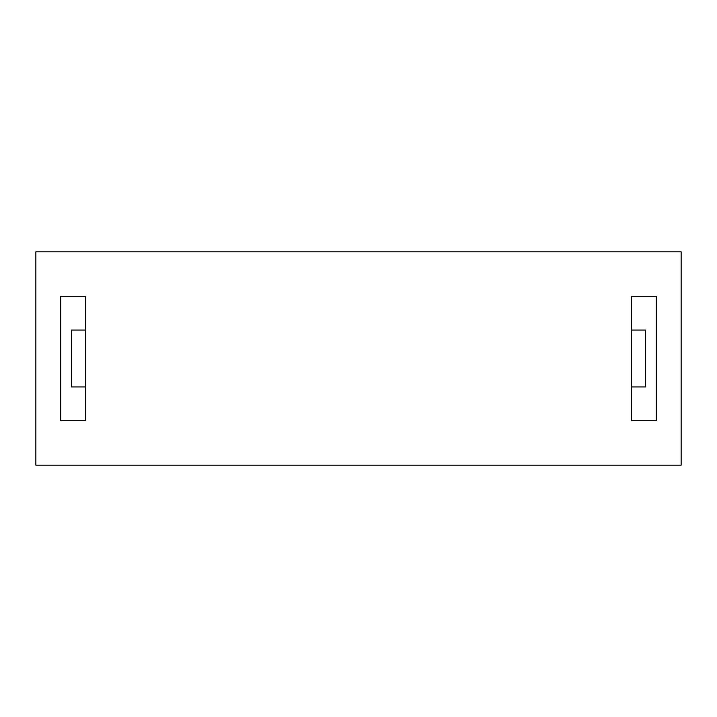 <?xml version="1.0" encoding="UTF-8"?>
<svg xmlns="http://www.w3.org/2000/svg" width="717" height="717" viewBox="0 0 717 717"><rect width="100%" height="100%" fill="white"/><g stroke="black" fill="none" stroke-linecap="round" stroke-linejoin="round"><path stroke-width="1.08" d="M656.261 296.282L631.372 296.282L631.372 330.053L645.596 330.053L645.596 386.947L631.372 386.947L631.372 420.718L656.261 420.718L656.261 296.282L631.372 296.282L631.372 330.053M60.739 420.718L85.628 420.718L85.628 296.282L85.628 330.053L85.628 296.282L60.739 296.282L60.739 420.718L85.628 420.718M85.628 386.947L71.404 386.947L71.404 330.053L85.628 330.053M631.372 386.947L631.372 420.718L656.261 420.718M35.85 465.163L681.15 465.163L681.15 251.837L35.85 251.837L35.85 465.163M85.628 296.282L60.739 296.282M631.372 296.282L631.372 420.718"/></g></svg>
